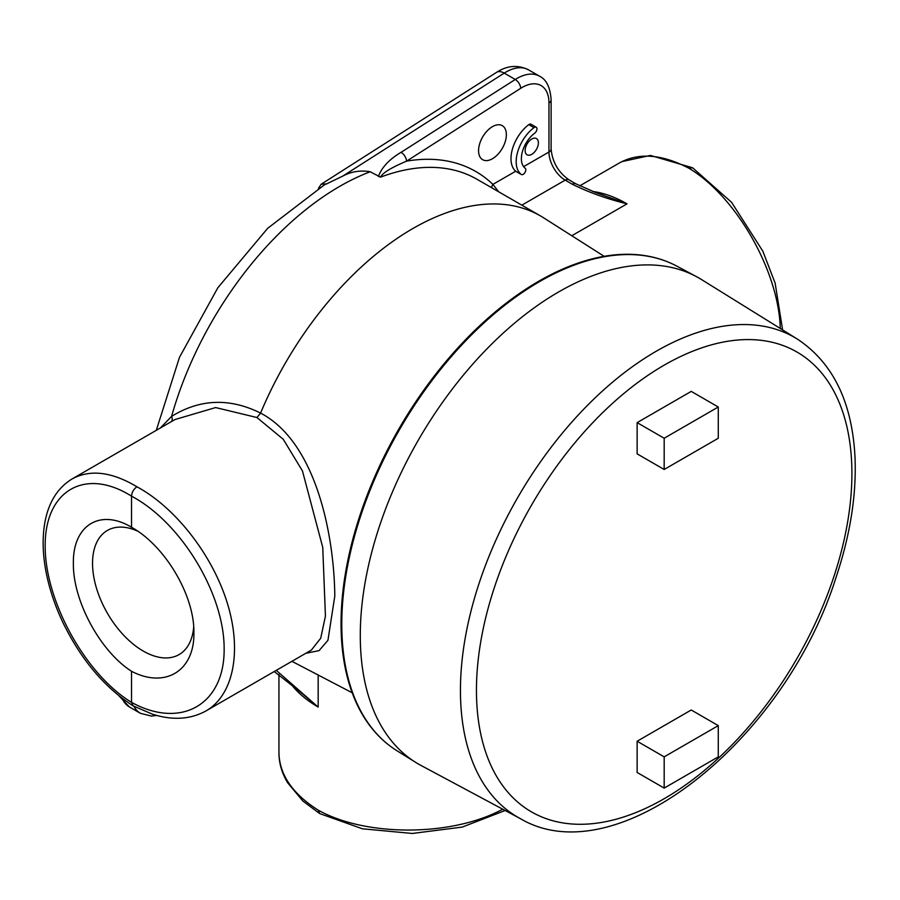 <?xml version="1.0" encoding="UTF-8"?>
<svg xmlns="http://www.w3.org/2000/svg" width="900" height="900" viewBox="0 0 900 900"><rect width="100%" height="100%" fill="white"/><g stroke="black" fill="none" stroke-linecap="round" stroke-linejoin="round"><path stroke-width="1.35" d="M193.703 626.962A71.674 41.389 60 0 1 179.843 654.12A71.674 41.389 60 0 1 124.346 635.94A71.674 41.389 60 0 1 92.543 563.265A71.674 41.389 60 0 1 108.191 530.01A71.674 41.389 60 0 1 137.779 531.191M73.373 563.265C72.754 525.274 100.091 508.354 131.535 527.254L131.535 527.254C165.263 545.974 194.58 595.609 193.905 632.846C194.58 670.815 165.263 688.871 131.535 671.288C100.091 651.251 72.754 600.48 73.373 563.265M131.535 671.288L131.535 702.371C85.365 674.314 44.843 600.84 45.18 545.805C44.843 490.343 85.365 467.044 131.535 496.17L131.535 527.254M311.535 649.991L206.201 710.809C233.55 694.969 242.145 651.071 227.306 603.079C212.479 555.086 175.669 507.713 136.957 486.787C111.836 471.791 90.248 469.147 72.191 478.89L174.971 419.546L215.629 407.565L256.928 417.521L283.264 439.301L302.445 470.914L322.751 547.403L325.429 616.129L320.726 638.201L311.355 650.104M298.642 690.615L318.173 707.062L276.266 670.354M298.935 690.874L274.23 671.535A7.346 4.241 120 0 0 274.252 671.546A7.346 4.241 120 0 0 274.275 671.558A7.346 4.241 120 0 0 274.399 671.625M290.543 683.46C297.304 692.426 306.517 700.29 318.173 707.062L318.173 675.023M571.793 235.744L627.03 203.85L595.451 192.465L575.944 183.859A7.346 4.241 120 0 0 575.944 183.859A7.346 4.241 120 0 0 572.288 184.23C588.746 192.386 606.994 198.922 627.03 203.85A133.931 77.321 -120 0 0 592.706 191.464M576.079 183.938A7.346 4.241 120 0 0 575.966 183.87L568.868 179.775A7.346 4.241 120 0 0 565.189 180.135L572.288 184.23M548.966 146.025L548.966 102.96A7.346 4.241 180 0 0 551.115 99.956C550.305 87.491 546.457 79.571 539.584 76.219A45.292 26.156 120 0 0 515.261 79.481L401.085 152.314A7.346 4.016 57.5 0 1 406.553 161.145L520.717 88.312A37.946 21.915 -60 0 1 548.966 102.96L548.966 152.021A22.95 13.252 -120 0 0 565.189 180.135L521.842 205.166M401.085 152.314C389.419 159.221 381.848 167.276 378.371 176.468M171.416 421.605A6.12 3.825 56.8 0 0 171.585 416.396A255.127 147.296 -60 0 1 370.192 171.754L380.509 177.154C383.344 171.394 397.26 165.15 406.553 161.145A261.248 150.829 120 0 1 492.896 184.388A6.12 4.95 -46.2 0 0 491.692 187.751M370.192 171.754C360.506 170.089 351.405 171.518 342.877 176.029L326.678 183.87L321.12 184.264L496.553 72.36C507.173 65.453 517.837 64.62 528.548 69.851L539.584 76.219M516.308 171.596L515.745 171.203A29.385 16.965 -60 0 1 512.381 149.22A29.385 16.965 -60 0 1 528.795 124.65A3.667 2.115 -60 0 1 531 124.222L536.197 127.226A3.667 2.115 -60 0 1 536.827 129.926A3.667 2.115 -60 0 1 534.735 133.155A22.039 12.724 120 0 0 522.36 151.808A22.039 12.724 120 0 0 525.161 168.244A3.667 2.115 -60 0 1 524.959 172.519A3.667 2.115 -60 0 1 521.359 174.521A3.667 2.115 -60 0 1 521.224 174.431A29.385 16.965 -60 0 1 517.5 152.516A29.385 16.965 -60 0 1 533.993 127.654A3.667 2.115 -60 0 1 536.197 127.226M498.701 191.801L492.896 184.388L515.745 171.203M478.564 150.705A19.654 11.34 -60 0 1 487.147 130.928A19.654 11.34 -60 0 1 502.29 125.663A19.654 11.34 -60 0 1 502.29 148.354A19.654 11.34 -60 0 1 482.636 159.694A19.654 11.34 -60 0 1 478.564 150.705M525.139 150.502A9.36 5.411 -60 0 1 529.222 141.075A9.36 5.411 -60 0 1 536.445 138.566A9.36 5.411 -60 0 1 536.445 149.389A9.36 5.411 -60 0 1 527.074 154.789A9.36 5.411 -60 0 1 525.139 150.502M318.442 188.415L321.12 184.264M156.296 430.335L179.482 357.322L217.856 287.741L267.683 228.308L324.473 184.815A30.6 17.674 60 0 1 326.678 183.87M502.706 809.201C452.329 836.606 366.12 837.045 318.173 810.124C292.613 793.901 279.54 774.821 278.944 752.906L278.944 752.816C278.989 763.155 281.869 773.123 287.584 782.685L302.861 801.023L319.669 813.577L362.43 828.799L412.301 833.456L462.262 827.089L505.147 810.506M305.843 653.288L319.061 650.633L327.949 640.305L334.8 596.092C334.204 536.276 316.654 442.496 260.584 413.089L256.928 417.521M604.159 256.32L543.544 217.778A255.127 147.296 120 0 0 540.439 215.899A255.127 147.296 120 0 0 260.584 413.089C229.68 397.755 200.025 398.858 171.585 416.396L160.391 427.961M136.957 486.787C133.672 489.06 131.861 492.188 131.535 496.17C181.058 522.293 224.516 594.079 224.145 649.125C224.516 704.576 181.058 729.562 131.535 702.371L133.088 705.847C104.4 687.375 81 659.587 62.899 622.474C54.292 604.271 48.443 586.102 45.337 567.99C42.514 551.16 42.413 535.77 45 521.82C48.769 501.975 57.814 487.676 72.146 478.912M206.201 710.82C190.541 719.46 172.643 720.596 152.494 714.206L133.088 705.847M318.173 810.124L319.669 813.577M619.571 162.855L619.627 162.833C638.91 152.381 661.961 154.17 688.793 168.188C736.076 196.256 778.804 271.125 780.266 328.466M688.793 168.188L692.651 167.828L731.554 202.297L762.817 251.145L775.136 283.14L782.606 329.918M520.391 818.663L421.02 765.461A280.575 161.989 -60 0 1 415.822 762.469A280.575 161.989 -60 0 1 360.281 635.569A280.575 161.989 -60 0 1 481.061 355.005A280.575 161.989 -60 0 1 696.341 276.581A280.575 161.989 -60 0 1 701.539 279.574L797.299 339.041C832.961 362.7 852.199 402.064 855 457.155C856.586 494.685 850.309 534.656 836.156 577.069C784.98 740.273 616.894 875.756 520.391 818.663A276.964 159.907 -60 0 1 460.44 690.435A276.964 159.907 -60 0 1 583.009 409.95A276.964 159.907 -60 0 1 797.299 339.041M664.178 438.244L718.279 407.002L691.234 391.387L637.133 422.629L637.133 453.859L664.178 469.485L664.178 438.244L637.133 422.629M664.178 788.096L637.133 772.47L637.133 741.24L664.178 756.855L664.178 788.096L718.279 756.855L718.279 725.625L664.178 756.855M718.279 725.625L691.234 709.999L637.133 741.24M718.279 407.002L718.279 438.244L664.178 469.485M676.991 266.22C664.324 259.459 650.374 255.566 635.119 254.542A279.619 161.438 120 0 0 398.959 428.805A279.619 161.438 120 0 0 366.12 720.472C374.636 733.151 384.986 743.299 397.17 750.881A279.866 161.584 -60 0 1 399.735 429.255A279.866 161.584 -60 0 1 676.991 266.22L696.341 276.581M133.954 706.32A45.292 26.156 120 0 0 140.411 713.306L151.403 716.074L156.701 715.433M551.115 99.956L551.115 149.029A7.346 4.241 180 0 1 548.966 152.021L523.609 166.657M342.877 176.029L504.225 73.114L515.261 79.481A7.346 4.016 57.5 0 1 520.717 88.312M496.553 72.36A15.3 8.359 -122.5 0 1 504.225 73.114A45.292 26.156 -60 0 1 528.548 69.851M516.038 171.439L521.224 174.431M528.795 124.65L533.993 127.654M119.047 695.88L129.375 706.939A45.292 26.156 -60 0 1 122.153 698.31M380.509 177.154A255.127 147.296 -60 0 1 477.079 179.314L540.439 215.899M851.906 473.546A265.489 153.281 120 0 0 664.178 365.164A265.489 153.281 120 0 0 476.449 690.311A265.489 153.281 120 0 0 664.178 798.705A265.489 153.281 120 0 0 851.906 473.546M551.115 149.029C552.33 161.989 558.248 172.237 568.868 179.775M602.696 194.94L603.371 195.154M516.173 171.529L521.359 174.521M129.375 706.939L140.411 713.306M278.944 752.906L278.944 674.505M352.181 692.764L291.915 661.32M692.539 167.76L650.408 155.43L621.844 161.629M619.627 162.833L579.69 185.884M397.17 750.881L415.822 762.469"/></g></svg>
